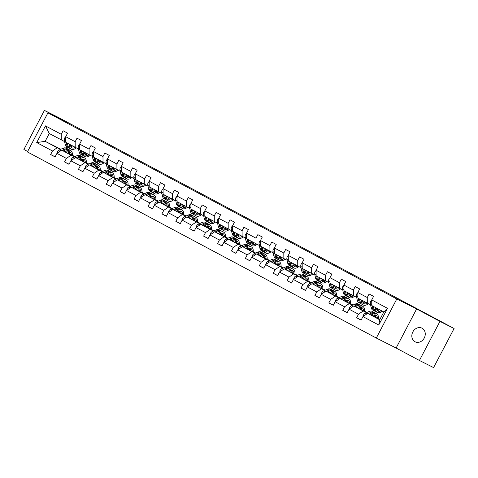 <?xml version="1.0" encoding="UTF-8"?>
<svg xmlns="http://www.w3.org/2000/svg" width="478" height="478" viewBox="0 0 478 478"><rect width="100%" height="100%" fill="white"/><g stroke="black" fill="none" stroke-linecap="round" stroke-linejoin="round"><path stroke-width="0.72" d="M422.092 328.219A7.636 6.465 -63.3 0 0 421.978 328.165A7.636 6.465 -63.3 0 0 412.801 332.001A7.636 6.465 -63.3 0 0 414.994 341.74A7.636 6.465 -63.3 0 0 415.107 341.8A7.636 6.465 -63.3 0 0 424.285 337.958A7.636 6.465 -63.3 0 0 422.092 328.219M419.427 360.466L439.945 321.389L416.631 308.949L396.113 348.026L419.427 360.466L433.582 367.594L454.1 328.517L58.573 117.534L44.418 110.406L23.9 149.483L27.64 151.478M396.113 348.026L376.3 338.042L27.401 151.932L47.914 112.856L396.812 298.965L376.3 338.042M439.945 321.389L454.1 328.517M379.849 319.501L367.666 313.359L379.705 319.782L378.743 325.016L362.957 316.597L361.105 320.135L356.642 317.756L361.159 320.033M367.666 313.359L362.957 316.597M366.781 312.504L353.756 305.938L363.208 310.981L358.5 314.219L356.642 317.756M358.5 314.219L349.048 309.176L347.195 312.714L342.732 310.336L347.249 312.612M352.872 305.084L339.846 298.517L349.299 303.56L344.59 306.798L342.732 310.336M344.59 306.798L335.144 301.755L333.286 305.293L328.828 302.915L333.339 305.191M338.962 297.663L325.936 291.102L335.389 296.139L330.68 299.377L328.828 302.915M330.68 299.377L321.234 294.34L319.376 297.878L314.918 295.5L319.429 297.77M325.052 290.242L312.026 283.681L321.479 288.724L316.771 291.962L314.918 295.5M316.771 291.962L307.324 286.92L305.466 290.457L301.009 288.079L305.52 290.355M311.142 282.827L298.117 276.26L307.569 281.303L302.861 284.541L301.009 288.079M302.861 284.541L293.414 279.499L291.556 283.036L287.099 280.658L291.61 282.934M297.232 275.406L284.207 268.839L293.659 273.882L288.957 277.121L287.099 280.658M288.957 277.121L279.505 272.078L277.646 275.615L273.189 273.237L277.7 275.513M283.323 267.985L270.303 261.424L279.75 266.461L275.047 269.7L273.189 273.237M275.047 269.7L265.595 264.657L263.736 268.2L259.279 265.822L263.79 268.092M269.413 260.564L256.393 254.003L265.84 259.046L261.137 262.279L259.279 265.822M261.137 262.279L251.685 257.242L249.827 260.779L245.369 258.401L249.88 260.671M255.503 253.143L242.483 246.582L251.93 251.625L247.228 254.864L245.369 258.401M247.228 254.864L237.775 249.821L235.917 253.358L231.46 250.98L235.971 253.256M241.593 245.728L228.574 239.161L238.02 244.204L233.318 247.443L231.46 250.98M233.318 247.443L223.865 242.4L222.007 245.937L217.55 243.559L222.061 245.835M227.689 238.307L214.664 231.74L224.116 236.783L219.408 240.022L217.55 243.559M219.408 240.022L209.956 234.979L208.097 238.516L203.64 236.138L208.151 238.414M213.78 230.886L200.754 224.325L210.206 229.362L205.498 232.601L203.64 236.138M205.498 232.601L196.046 227.564L194.188 231.101L189.73 228.723L194.241 230.994M199.87 223.465L186.844 216.904L196.297 221.947L191.588 225.186L189.73 228.723M191.588 225.186L182.136 220.143L180.278 223.68L175.82 221.302L180.331 223.579M185.96 216.05L172.934 209.484L182.387 214.526L177.679 217.765L175.82 221.302M177.679 217.765L168.226 212.722L166.368 216.259L161.911 213.881L166.422 216.158M172.05 208.629L159.025 202.063L168.477 207.105L163.769 210.344L161.911 213.881M163.769 210.344L154.316 205.301L152.458 208.838L148.001 206.46L152.512 208.737M158.14 201.208L145.115 194.648L154.567 199.685L149.859 202.923L148.001 206.46M149.859 202.923L140.407 197.88L138.548 201.423L134.091 199.045L138.602 201.316M144.231 193.787L131.205 187.227L140.657 192.27L135.949 195.502L134.091 199.045M135.949 195.502L126.497 190.465L124.639 194.002L120.181 191.624L124.698 193.895M130.321 186.366L117.295 179.806L126.748 184.849L122.039 188.087L120.181 191.624M122.039 188.087L112.587 183.044L110.729 186.581L106.271 184.203L110.788 186.48M116.411 178.951L103.385 172.385L112.838 177.428L108.13 180.666L106.271 184.203M108.13 180.666L98.677 175.623L96.819 179.16L92.362 176.782L96.879 179.059M102.501 171.53L89.476 164.964L98.928 170.007L94.22 173.245L92.362 176.782M94.22 173.245L84.767 168.202L82.909 171.739L78.452 169.361L82.969 171.638M88.591 164.109L75.566 157.549L85.018 162.586L80.31 165.824L78.452 169.361M80.31 165.824L70.858 160.787L69.005 164.324L64.542 161.946L69.059 164.217M74.682 156.688L61.656 150.128L71.108 155.171L66.4 158.409L64.542 161.946M66.4 158.409L56.948 153.366L55.095 156.904L50.632 154.525L55.149 156.802M60.855 149.238L45.159 141.327L57.199 147.75L52.49 150.988L50.632 154.525M52.49 150.988L36.71 142.569L45.47 125.881L61.256 134.3L63.108 130.763L67.571 133.141L65.713 136.678L75.166 141.721L77.018 138.184L81.481 140.562L79.623 144.099L89.069 149.142L90.928 145.599L95.391 147.977L93.533 151.52L102.979 156.557L104.837 153.02L109.295 155.398L107.442 158.935L116.889 163.978L118.747 160.441L123.204 162.819L121.352 166.356L130.799 171.399L132.657 167.862L137.114 170.24L135.256 173.777L144.709 178.82L146.567 175.283L151.024 177.661L149.166 181.198L158.618 186.235L160.477 182.698L164.934 185.076L163.076 188.613L172.528 193.656L174.386 190.119L178.844 192.497L176.985 196.034L186.438 201.077L188.296 197.539L192.754 199.918L190.895 203.455L200.348 208.498L202.206 204.96L206.663 207.338L204.805 210.876L214.258 215.919L216.116 212.375L220.573 214.753L218.715 218.297L228.167 223.334L230.026 219.796L234.483 222.174L232.625 225.712L242.077 230.755L243.935 227.217L248.393 229.595L246.534 233.133L255.987 238.175L257.845 234.638L262.303 237.016L260.444 240.554L269.897 245.596L271.755 242.059L276.212 244.437L274.354 247.974L283.807 253.011L285.665 249.474L290.122 251.852L288.264 255.389L297.716 260.432L299.575 256.895L304.032 259.273L302.174 262.81L311.626 267.853L313.484 264.316L317.942 266.694L316.083 270.231L325.536 275.274L327.394 271.737L331.851 274.115L329.993 277.652L339.446 282.695L341.304 279.152L345.761 281.53L343.903 285.073L353.356 290.11L355.208 286.573L359.671 288.951L357.813 292.488L367.265 297.531L369.118 293.994L373.581 296.372L371.723 299.909L387.503 308.328L378.743 325.016M357.813 292.488L357.861 298.123L370.587 304.815M367.313 303.166L367.265 297.531M379.908 319.394L378.409 318.641M372.965 315.898L372.428 315.623M366.489 312.63L363.208 310.981M378.421 318.515L379.938 319.328M353.756 305.938L349.048 309.176M343.903 285.073L343.951 290.702L356.678 297.4M353.403 295.745L353.356 290.11M366.919 312.439L364.499 311.22M359.056 308.477L358.518 308.208M352.579 305.215L349.299 303.56M364.511 311.094L366.979 312.415M339.846 298.517L335.144 301.755M329.993 277.652L330.041 283.287L342.768 289.979M339.494 288.324L339.446 282.695M353.009 305.024L350.589 303.799M345.146 301.056L344.608 300.787M338.669 297.794L335.389 296.139M350.601 303.679L353.069 304.994M325.936 291.102L321.234 294.34M316.083 270.231L316.131 275.866L328.858 282.558M325.584 280.909L325.536 275.274M339.105 297.603L336.679 296.384M331.236 293.635L330.698 293.367M324.759 290.373L321.479 288.724M336.691 296.258L339.165 297.579M312.026 283.681L307.324 286.92M302.174 262.81L302.221 268.445L314.948 275.137M311.674 273.488L311.626 267.853M325.195 290.182L322.77 288.963M317.326 286.22L316.789 285.946M310.849 282.952L307.569 281.303M322.781 288.837L325.255 290.158M298.117 276.26L293.414 279.499M288.264 255.389L288.312 261.024L301.038 267.722M297.764 266.067L297.716 260.432M311.286 282.761L308.86 281.542M303.416 278.799L302.879 278.525M296.94 275.537L293.659 273.882M308.872 281.417L311.345 282.737M284.207 268.839L279.505 272.078M274.354 247.974L274.402 253.609L287.135 260.301M283.854 258.646L283.807 253.011M297.376 275.346L294.95 274.121M289.507 271.379L288.969 271.11M283.03 268.116L279.75 266.461M294.962 273.996L297.436 275.316M270.303 261.424L265.595 264.657M260.444 240.554L260.492 246.188L273.225 252.88M269.945 251.231L269.897 245.596M283.466 267.925L281.04 266.7M275.597 263.958L275.059 263.689M269.12 260.695L265.84 259.046M281.052 266.581L283.526 267.895M256.393 254.003L251.685 257.242M246.534 233.133L246.582 238.767L259.315 245.459M256.035 243.81L255.987 238.175M269.556 260.504L267.13 259.285M261.687 256.537L261.149 256.268M255.21 253.274L251.93 251.625M267.142 259.16L269.616 260.48M242.483 246.582L237.775 249.821M232.625 225.712L232.672 231.346L245.405 238.038M242.125 236.389L242.077 230.755M255.646 253.083L253.221 251.864M247.777 249.122L247.24 248.847M241.3 245.853L238.02 244.204M253.232 251.739L255.706 253.059M228.574 239.161L223.865 242.4M218.715 218.297L218.763 223.925L231.495 230.623M228.215 228.968L228.167 223.334M241.737 245.662L239.311 244.443M233.867 241.701L233.33 241.432M227.391 238.438L224.116 236.783M239.323 244.318L241.796 245.638M214.664 231.74L209.956 234.979M204.805 210.876L204.853 216.51L217.586 223.202M214.305 221.547L214.258 215.919M227.827 238.247L225.401 237.022M219.958 234.28L219.42 234.011M213.481 231.017L210.206 229.362M225.413 236.903L227.887 238.217M200.754 224.325L196.046 227.564M190.895 203.455L190.949 209.089L203.676 215.781M200.396 214.132L200.348 208.498M213.917 230.826L211.491 229.607M206.048 226.859L205.51 226.59M199.571 223.596L196.297 221.947M211.503 229.482L213.977 230.802M186.844 216.904L182.136 220.143M176.985 196.034L177.039 201.668L189.766 208.36M186.486 206.711L186.438 201.077M200.007 223.405L197.581 222.186M192.138 219.444L191.6 219.169M185.661 216.176L182.387 214.526M197.593 222.061L200.067 223.381M172.934 209.484L168.226 212.722M163.076 188.613L163.129 194.247L175.856 200.945M172.576 199.29L172.528 193.656M186.097 215.984L183.672 214.765M178.228 212.023L177.691 211.748M171.751 208.761L168.477 207.105M183.683 214.64L186.157 215.96M159.025 202.063L154.316 205.301M149.166 181.198L149.22 186.832L161.946 193.524M158.666 191.869L158.618 186.235M172.188 208.569L169.768 207.344M164.318 204.602L163.781 204.333M157.842 201.34L154.567 199.685M169.774 207.219L172.247 208.539M145.115 194.648L140.407 197.88M135.256 173.777L135.31 179.411L148.037 186.103M144.762 184.454L144.709 178.82M158.278 201.148L155.858 199.924M150.409 197.181L149.871 196.912M143.932 193.919L140.657 192.27M155.864 199.804L158.338 201.119M131.205 187.227L126.497 190.465M121.352 166.356L121.4 171.99L134.127 178.682M130.853 177.033L130.799 171.399M144.368 193.727L141.948 192.509M136.499 189.76L135.961 189.491M130.022 186.498L126.748 184.849M141.954 192.383L144.428 193.704M117.295 179.806L112.587 183.044M107.442 158.935L107.49 164.569L120.217 171.261M116.943 169.612L116.889 163.978M130.458 186.306L128.038 185.088M122.589 182.345L122.051 182.07M116.112 179.077L112.838 177.428M128.05 184.962L130.518 186.283M103.385 172.385L98.677 175.623M93.533 151.52L93.58 157.148L106.307 163.846M103.033 162.191L102.979 156.557M116.548 178.886L114.128 177.667M108.679 174.924L108.142 174.655M102.202 171.662L98.928 170.007M114.14 177.541L116.608 178.862M89.476 164.964L84.767 168.202M79.623 144.099L79.671 149.733L92.397 156.426M89.123 154.77L89.069 149.142M102.639 171.471L100.219 170.246M94.769 167.503L94.238 167.234M88.293 164.241L85.018 162.586M100.231 170.126L102.698 171.441M75.566 157.549L70.858 160.787M65.713 136.678L65.761 142.313L78.488 149.005M75.213 147.355L75.166 141.721M88.729 164.05L86.309 162.831M80.866 160.082L80.328 159.813M74.383 156.82L71.108 155.171M86.321 162.705L88.788 164.026M61.656 150.128L56.948 153.366M45.47 125.881L49.264 133.511L64.578 141.584M61.303 139.935L61.256 134.3M416.631 308.949L396.812 298.965M47.914 112.856L67.733 122.84L44.418 110.406M379.705 319.782L383.804 311.967L371.77 305.544L371.723 299.909M74.819 156.629L72.399 155.41M66.956 152.667L66.418 152.392M60.479 149.399L57.199 147.75M72.411 155.284L74.879 156.605M49.264 133.511L45.159 141.327L36.71 142.569M66.986 146.943L66.323 148.21M387.503 308.328L383.804 311.967M65.713 137.001L64.847 137.712A3.161 1.679 118.1 0 0 64.321 140.341L65.151 144.338A9.124 4.852 118.1 0 0 66.777 146.83L68.474 147.738A9.124 4.852 118.1 0 0 69.041 147.959M70.493 145.187A7.576 4.027 118.1 0 0 70.81 145.007M69.059 144.069L69.609 146.716A9.124 4.852 118.1 0 0 71.234 149.208A9.124 4.852 118.1 0 0 76.283 147.893M70.409 144.792L70.613 145.772A7.576 4.027 118.1 0 0 71.963 147.839A7.576 4.027 118.1 0 0 75.273 147.385M66.299 142.599L66.842 145.24A9.124 4.852 118.1 0 0 68.474 147.738M73.104 146.74A9.124 4.852 118.1 0 0 73.493 146.435M72.507 145.91A7.576 4.027 -61.9 0 1 70.864 146.579M71.234 149.208L69.543 148.305A9.124 4.852 -61.9 0 1 67.912 145.814L67.368 143.167M71.222 147.194A7.576 4.027 118.1 0 0 73.576 146.483M66.275 152.452L67.35 151.986A7.576 4.027 -61.9 0 1 69.943 151.902A7.576 4.027 -61.9 0 1 71.413 155.045M64.936 151.777L67.553 150.63A9.124 4.852 -61.9 0 1 70.678 150.534A9.124 4.852 -61.9 0 1 72.387 155.535M57.312 153.115L57.414 151.867A3.161 1.679 -61.9 0 1 59.296 149.919L63.096 148.252A9.124 4.852 -61.9 0 1 66.215 148.156L67.912 149.058A9.124 4.852 118.1 0 0 64.787 149.16L62.086 150.343M66.926 152.171A7.576 4.027 -61.9 0 1 66.956 152.799M63.186 150.899L65.856 149.728A9.124 4.852 -61.9 0 1 68.981 149.626L70.678 150.534M69.716 154.191A7.576 4.027 118.1 0 0 68.993 151.64M69.615 154.137A9.124 4.852 118.1 0 0 69.668 153.462M68.414 149.405A9.124 4.852 118.1 0 0 67.912 149.058M68.282 151.693A7.576 4.027 -61.9 0 1 68.647 153.653M79.623 144.422L78.756 145.133A3.161 1.679 118.1 0 0 78.231 147.762L79.061 151.759A9.124 4.852 118.1 0 0 80.686 154.251L82.377 155.153A9.124 4.852 118.1 0 0 82.951 155.38M84.403 152.607A7.576 4.027 118.1 0 0 84.72 152.428M82.969 151.49L83.519 154.137A9.124 4.852 118.1 0 0 85.144 156.629A9.124 4.852 118.1 0 0 90.193 155.314M84.319 152.213L84.522 153.193A7.576 4.027 118.1 0 0 85.873 155.26A7.576 4.027 118.1 0 0 89.183 154.8M80.208 150.02L80.752 152.661A9.124 4.852 118.1 0 0 82.377 155.153M87.014 154.161A9.124 4.852 118.1 0 0 87.402 153.856M86.416 153.33A7.576 4.027 -61.9 0 1 84.773 154M85.144 156.629L83.453 155.726A9.124 4.852 -61.9 0 1 81.822 153.235L81.278 150.588M85.132 154.615A7.576 4.027 118.1 0 0 87.486 153.898M93.533 151.843L92.666 152.554A3.161 1.679 118.1 0 0 92.14 155.183L92.965 159.18A9.124 4.852 118.1 0 0 94.596 161.672L96.287 162.574A9.124 4.852 118.1 0 0 96.861 162.795M98.313 160.028A7.576 4.027 118.1 0 0 98.629 159.843M96.879 158.911L97.428 161.558A9.124 4.852 118.1 0 0 99.054 164.05A9.124 4.852 118.1 0 0 104.102 162.735M98.229 159.634L98.432 160.614A7.576 4.027 118.1 0 0 99.782 162.681A7.576 4.027 118.1 0 0 103.093 162.221M94.112 157.435L94.662 160.082A9.124 4.852 118.1 0 0 96.287 162.574M100.924 161.582A9.124 4.852 118.1 0 0 101.312 161.277M100.326 160.751A7.576 4.027 -61.9 0 1 98.683 161.415M99.054 164.05L97.357 163.147A9.124 4.852 -61.9 0 1 95.731 160.65L95.188 158.009M99.042 162.036A7.576 4.027 118.1 0 0 101.396 161.319M80.184 159.873L81.26 159.401A7.576 4.027 -61.9 0 1 83.853 159.323A7.576 4.027 -61.9 0 1 85.323 162.46M78.846 159.198L81.463 158.051A9.124 4.852 -61.9 0 1 84.588 157.955A9.124 4.852 -61.9 0 1 86.297 162.95M71.222 160.536L71.324 159.288A3.161 1.679 -61.9 0 1 73.206 157.34L77.006 155.673A9.124 4.852 -61.9 0 1 80.125 155.571L81.822 156.479A9.124 4.852 118.1 0 0 78.697 156.575L75.996 157.764M80.836 159.592A7.576 4.027 -61.9 0 1 80.866 160.214M77.095 158.32L79.766 157.148A9.124 4.852 -61.9 0 1 82.891 157.047L84.588 157.955M83.626 161.612A7.576 4.027 118.1 0 0 82.903 159.06M83.525 161.558A9.124 4.852 118.1 0 0 83.578 160.877M82.324 156.826A9.124 4.852 118.1 0 0 81.822 156.479M82.192 159.108A7.576 4.027 -61.9 0 1 82.557 161.068M94.094 167.294L95.17 166.822A7.576 4.027 -61.9 0 1 97.763 166.738A7.576 4.027 -61.9 0 1 99.233 169.881M92.756 166.619L95.373 165.472A9.124 4.852 -61.9 0 1 98.492 165.37A9.124 4.852 -61.9 0 1 100.207 170.371M85.132 167.957L85.233 166.703A3.161 1.679 -61.9 0 1 87.116 164.761L90.91 163.094A9.124 4.852 -61.9 0 1 94.035 162.992L95.731 163.9A9.124 4.852 118.1 0 0 92.607 163.996L89.9 165.179M94.746 167.007A7.576 4.027 -61.9 0 1 94.775 167.635M91.005 165.741L93.676 164.569A9.124 4.852 -61.9 0 1 96.801 164.468L98.492 165.37M97.536 169.027A7.576 4.027 118.1 0 0 96.813 166.481M97.434 168.973A9.124 4.852 118.1 0 0 97.488 168.298M96.233 164.247A9.124 4.852 118.1 0 0 95.731 163.9M96.102 166.529A7.576 4.027 -61.9 0 1 96.466 168.489M107.442 159.264L106.576 159.975A3.161 1.679 118.1 0 0 106.05 162.598L106.875 166.595A9.124 4.852 118.1 0 0 108.506 169.093L110.197 169.995A9.124 4.852 118.1 0 0 110.771 170.216M112.222 167.449A7.576 4.027 118.1 0 0 112.539 167.264M110.788 166.332L111.338 168.973A9.124 4.852 118.1 0 0 112.963 171.471A9.124 4.852 118.1 0 0 118.012 170.15M112.139 167.049L112.342 168.029A7.576 4.027 118.1 0 0 113.692 170.102A7.576 4.027 118.1 0 0 117.002 169.642M108.022 164.856L108.572 167.503A9.124 4.852 118.1 0 0 110.197 169.995M114.834 169.003A9.124 4.852 118.1 0 0 115.222 168.698M114.236 168.166A7.576 4.027 -61.9 0 1 112.593 168.836M112.963 171.471L111.266 170.562A9.124 4.852 -61.9 0 1 109.641 168.071L109.092 165.43M112.951 169.457A7.576 4.027 118.1 0 0 115.306 168.74M108.004 174.715L109.08 174.243A7.576 4.027 -61.9 0 1 111.673 174.159A7.576 4.027 -61.9 0 1 113.143 177.302M106.666 174.04L109.283 172.893A9.124 4.852 -61.9 0 1 112.402 172.791A9.124 4.852 -61.9 0 1 114.117 177.792M99.042 175.378L99.143 174.123A3.161 1.679 -61.9 0 1 101.019 172.176L104.819 170.515A9.124 4.852 -61.9 0 1 107.944 170.413L109.641 171.315A9.124 4.852 118.1 0 0 106.516 171.417L103.81 172.6M108.655 174.428A7.576 4.027 -61.9 0 1 108.685 175.056M104.915 173.156L107.586 171.984A9.124 4.852 -61.9 0 1 110.711 171.889L112.402 172.791M111.446 176.448A7.576 4.027 118.1 0 0 110.723 173.902M111.344 176.394A9.124 4.852 118.1 0 0 111.398 175.719M110.143 171.668A9.124 4.852 118.1 0 0 109.641 171.315M110.012 173.95A7.576 4.027 -61.9 0 1 110.376 175.91M121.352 166.679L120.486 167.39A3.161 1.679 118.1 0 0 119.96 170.019L120.785 174.016A9.124 4.852 118.1 0 0 122.416 176.507L124.107 177.416A9.124 4.852 118.1 0 0 124.68 177.637M126.132 174.87A7.576 4.027 118.1 0 0 126.449 174.685M124.698 173.753L125.248 176.394A9.124 4.852 118.1 0 0 126.873 178.886A9.124 4.852 118.1 0 0 131.922 177.571M126.049 174.47L126.252 175.45A7.576 4.027 118.1 0 0 127.602 177.517A7.576 4.027 118.1 0 0 130.912 177.063M121.932 172.277L122.482 174.918A9.124 4.852 118.1 0 0 124.107 177.416M128.743 176.424A9.124 4.852 118.1 0 0 129.132 176.119M128.146 175.587A7.576 4.027 -61.9 0 1 126.503 176.257M126.873 178.886L125.176 177.983A9.124 4.852 -61.9 0 1 123.551 175.492L123.001 172.845M126.861 176.878A7.576 4.027 118.1 0 0 129.215 176.161M121.914 182.136L122.989 181.664A7.576 4.027 -61.9 0 1 125.583 181.58A7.576 4.027 -61.9 0 1 127.052 184.723M120.57 181.455L123.193 180.308A9.124 4.852 -61.9 0 1 126.312 180.212A9.124 4.852 -61.9 0 1 128.026 185.213M112.945 182.793L113.053 181.544A3.161 1.679 -61.9 0 1 114.929 179.597L118.729 177.93A9.124 4.852 -61.9 0 1 121.854 177.834L123.551 178.736A9.124 4.852 118.1 0 0 120.426 178.838L117.719 180.021M122.565 181.849A7.576 4.027 -61.9 0 1 122.595 182.476M118.825 180.576L121.496 179.405A9.124 4.852 -61.9 0 1 124.621 179.31L126.312 180.212M125.356 183.869A7.576 4.027 118.1 0 0 124.633 181.323M125.254 183.815A9.124 4.852 118.1 0 0 125.308 183.14M124.053 179.083A9.124 4.852 118.1 0 0 123.551 178.736M123.922 181.371A7.576 4.027 -61.9 0 1 124.286 183.331M135.262 174.1L134.396 174.811A3.161 1.679 118.1 0 0 133.87 177.44L134.694 181.437A9.124 4.852 118.1 0 0 136.326 183.928L138.017 184.837A9.124 4.852 118.1 0 0 138.584 185.058M140.042 182.285A7.576 4.027 118.1 0 0 140.359 182.106M138.608 181.168L139.152 183.815A9.124 4.852 118.1 0 0 140.783 186.306A9.124 4.852 118.1 0 0 145.832 184.992M139.958 181.891L140.162 182.871A7.576 4.027 118.1 0 0 141.512 184.938A7.576 4.027 118.1 0 0 144.816 184.484M135.842 179.698L136.391 182.339A9.124 4.852 118.1 0 0 138.017 184.837M142.653 183.839A9.124 4.852 118.1 0 0 143.042 183.534M142.056 183.008A7.576 4.027 -61.9 0 1 140.412 183.677M140.783 186.306L139.086 185.404A9.124 4.852 -61.9 0 1 137.461 182.913L136.911 180.266M140.765 184.293A7.576 4.027 118.1 0 0 143.125 183.582M135.824 189.551L136.899 189.079A7.576 4.027 -61.9 0 1 139.492 189.001A7.576 4.027 -61.9 0 1 140.956 192.138M134.479 188.876L137.096 187.729A9.124 4.852 -61.9 0 1 140.221 187.633A9.124 4.852 -61.9 0 1 141.93 192.634M126.855 190.214L126.963 188.965A3.161 1.679 -61.9 0 1 128.839 187.018L132.639 185.35A9.124 4.852 -61.9 0 1 135.764 185.255L137.461 186.157A9.124 4.852 118.1 0 0 134.336 186.253L131.629 187.442M136.475 189.27A7.576 4.027 -61.9 0 1 136.505 189.897M132.735 187.997L135.405 186.826A9.124 4.852 -61.9 0 1 138.53 186.725L140.221 187.633M139.265 191.29A7.576 4.027 118.1 0 0 138.542 188.738M139.158 191.236A9.124 4.852 118.1 0 0 139.218 190.561M137.963 186.504A9.124 4.852 118.1 0 0 137.461 186.157M137.831 188.786A7.576 4.027 -61.9 0 1 138.196 190.746M149.172 181.521L148.305 182.232A3.161 1.679 118.1 0 0 147.78 184.861L148.604 188.858A9.124 4.852 118.1 0 0 150.235 191.349L151.926 192.252A9.124 4.852 118.1 0 0 152.494 192.473M153.952 189.706A7.576 4.027 118.1 0 0 154.269 189.527M152.518 188.589L153.062 191.236A9.124 4.852 118.1 0 0 154.693 193.727A9.124 4.852 118.1 0 0 159.742 192.413M153.868 189.312L154.071 190.292A7.576 4.027 118.1 0 0 155.422 192.359A7.576 4.027 118.1 0 0 158.726 191.899M149.751 187.113L150.301 189.76A9.124 4.852 118.1 0 0 151.926 192.252M156.563 191.26A9.124 4.852 118.1 0 0 156.951 190.955M155.965 190.429A7.576 4.027 -61.9 0 1 154.322 191.092M154.693 193.727L152.996 192.825A9.124 4.852 -61.9 0 1 151.371 190.328L150.821 187.687M154.675 191.714A7.576 4.027 118.1 0 0 157.035 190.997M149.733 196.972L150.809 196.5A7.576 4.027 -61.9 0 1 153.402 196.416A7.576 4.027 -61.9 0 1 154.866 199.559M148.389 196.297L151.006 195.149A9.124 4.852 -61.9 0 1 154.131 195.048A9.124 4.852 -61.9 0 1 155.84 200.049M140.765 197.635L140.873 196.38A3.161 1.679 -61.9 0 1 142.749 194.438L146.549 192.771A9.124 4.852 -61.9 0 1 149.674 192.67L151.371 193.578A9.124 4.852 118.1 0 0 148.246 193.674L145.539 194.863M150.385 196.691A7.576 4.027 -61.9 0 1 150.415 197.312M146.644 195.418L149.315 194.247A9.124 4.852 -61.9 0 1 152.44 194.146L154.131 195.048M153.175 198.705A7.576 4.027 118.1 0 0 152.452 196.159M153.068 198.657A9.124 4.852 118.1 0 0 153.127 197.976M151.873 193.925A9.124 4.852 118.1 0 0 151.371 193.578M151.741 196.207A7.576 4.027 -61.9 0 1 152.106 198.167M163.082 188.941L162.215 189.652A3.161 1.679 118.1 0 0 161.689 192.281L162.514 196.273A9.124 4.852 118.1 0 0 164.145 198.77L165.836 199.673A9.124 4.852 118.1 0 0 166.404 199.894M167.862 197.127A7.576 4.027 118.1 0 0 168.178 196.942M166.428 196.01L166.971 198.651A9.124 4.852 118.1 0 0 168.603 201.148A9.124 4.852 118.1 0 0 173.651 199.828M167.778 196.733L167.981 197.707A7.576 4.027 118.1 0 0 169.332 199.78A7.576 4.027 118.1 0 0 172.636 199.32M163.661 194.534L164.211 197.181A9.124 4.852 118.1 0 0 165.836 199.673M170.473 198.681A9.124 4.852 118.1 0 0 170.861 198.376M169.875 197.85A7.576 4.027 -61.9 0 1 168.232 198.513M168.603 201.148L166.906 200.246A9.124 4.852 -61.9 0 1 165.28 197.749L164.731 195.108M168.585 199.135A7.576 4.027 118.1 0 0 170.945 198.418M163.643 204.393L164.719 203.921A7.576 4.027 -61.9 0 1 167.312 203.837A7.576 4.027 -61.9 0 1 168.776 206.98M162.299 203.718L164.916 202.57A9.124 4.852 -61.9 0 1 168.041 202.469A9.124 4.852 -61.9 0 1 169.75 207.47M154.675 205.056L154.782 203.801A3.161 1.679 -61.9 0 1 156.659 201.853L160.459 200.192A9.124 4.852 -61.9 0 1 163.584 200.091L165.28 200.993A9.124 4.852 118.1 0 0 162.156 201.095L159.449 202.278M164.295 204.106A7.576 4.027 -61.9 0 1 164.318 204.733M160.554 202.833L163.225 201.668A9.124 4.852 -61.9 0 1 166.35 201.567L168.041 202.469M167.085 206.126A7.576 4.027 118.1 0 0 166.362 203.58M166.977 206.072A9.124 4.852 118.1 0 0 167.037 205.397M165.782 201.346A9.124 4.852 118.1 0 0 165.28 200.993M165.651 203.628A7.576 4.027 -61.9 0 1 166.015 205.588M176.991 196.356L176.119 197.067A3.161 1.679 118.1 0 0 175.599 199.696L176.424 203.694A9.124 4.852 118.1 0 0 178.055 206.191L179.746 207.094A9.124 4.852 118.1 0 0 180.314 207.315M181.771 204.548A7.576 4.027 118.1 0 0 182.088 204.363M180.337 203.431L180.881 206.072A9.124 4.852 118.1 0 0 182.512 208.569A9.124 4.852 118.1 0 0 187.561 207.249M181.688 204.148L181.891 205.128A7.576 4.027 118.1 0 0 183.241 207.201A7.576 4.027 118.1 0 0 186.545 206.741M177.571 201.955L178.121 204.596A9.124 4.852 118.1 0 0 179.746 207.094M184.383 206.102A9.124 4.852 118.1 0 0 184.771 205.797M183.779 205.265A7.576 4.027 -61.9 0 1 182.142 205.934M182.512 208.569L180.815 207.661A9.124 4.852 -61.9 0 1 179.19 205.17L178.641 202.523M182.494 206.556A7.576 4.027 118.1 0 0 184.855 205.839M177.553 211.814L178.629 211.342A7.576 4.027 -61.9 0 1 181.222 211.258A7.576 4.027 -61.9 0 1 182.686 214.401M176.209 211.139L178.826 209.991A9.124 4.852 -61.9 0 1 181.951 209.89A9.124 4.852 -61.9 0 1 183.66 214.891M168.585 212.477L168.692 211.222A3.161 1.679 -61.9 0 1 170.568 209.274L174.368 207.613A9.124 4.852 -61.9 0 1 177.493 207.512L179.19 208.414A9.124 4.852 118.1 0 0 176.065 208.516L173.359 209.699M178.198 211.527A7.576 4.027 -61.9 0 1 178.228 212.154M174.464 210.254L177.135 209.083A9.124 4.852 -61.9 0 1 180.26 208.988L181.951 209.89M180.995 213.547A7.576 4.027 118.1 0 0 180.272 211.001M180.887 213.493A9.124 4.852 118.1 0 0 180.947 212.818M179.686 208.767A9.124 4.852 118.1 0 0 179.19 208.414M179.561 211.049A7.576 4.027 -61.9 0 1 179.925 213.009M190.901 203.777L190.029 204.488A3.161 1.679 118.1 0 0 189.509 207.117L190.334 211.115A9.124 4.852 118.1 0 0 191.965 213.606L193.656 214.514A9.124 4.852 118.1 0 0 194.223 214.736M195.681 211.963A7.576 4.027 118.1 0 0 195.998 211.784M194.247 210.846L194.791 213.493A9.124 4.852 118.1 0 0 196.422 215.984A9.124 4.852 118.1 0 0 201.465 214.67M195.598 211.569L195.801 212.549A7.576 4.027 118.1 0 0 197.151 214.616A7.576 4.027 118.1 0 0 200.455 214.162M191.481 209.376L192.031 212.017A9.124 4.852 118.1 0 0 193.656 214.514M198.292 213.517A9.124 4.852 118.1 0 0 198.681 213.212M197.689 212.686A7.576 4.027 -61.9 0 1 196.052 213.355M196.422 215.984L194.725 215.082A9.124 4.852 -61.9 0 1 193.1 212.591L192.55 209.944M196.404 213.971A7.576 4.027 118.1 0 0 198.758 213.26M204.811 211.198L203.939 211.909A3.161 1.679 118.1 0 0 203.419 214.538L204.243 218.536A9.124 4.852 118.1 0 0 205.875 221.027L207.566 221.929A9.124 4.852 118.1 0 0 208.133 222.156M209.591 219.384A7.576 4.027 118.1 0 0 209.908 219.205M208.157 218.267L208.701 220.914A9.124 4.852 118.1 0 0 210.332 223.405A9.124 4.852 118.1 0 0 215.375 222.091M209.507 218.99L209.711 219.97A7.576 4.027 118.1 0 0 211.061 222.037A7.576 4.027 118.1 0 0 214.365 221.577M205.391 216.797L205.94 219.438A9.124 4.852 118.1 0 0 207.566 221.929M212.202 220.938A9.124 4.852 118.1 0 0 212.591 220.633M211.599 220.107A7.576 4.027 -61.9 0 1 209.962 220.776M210.332 223.405L208.635 222.503A9.124 4.852 -61.9 0 1 207.01 220.011L206.46 217.365M210.314 221.392A7.576 4.027 118.1 0 0 212.668 220.675M218.721 218.619L217.849 219.33A3.161 1.679 118.1 0 0 217.329 221.959L218.153 225.957A9.124 4.852 118.1 0 0 219.778 228.448L221.475 229.35A9.124 4.852 118.1 0 0 222.043 229.571M223.495 226.805A7.576 4.027 118.1 0 0 223.818 226.62M222.067 225.688L222.611 228.335A9.124 4.852 118.1 0 0 224.242 230.826A9.124 4.852 118.1 0 0 229.285 229.512M223.417 226.411L223.62 227.391A7.576 4.027 118.1 0 0 224.971 229.458A7.576 4.027 118.1 0 0 228.275 228.998M219.3 224.212L219.85 226.859A9.124 4.852 118.1 0 0 221.475 229.35M226.112 228.359A9.124 4.852 118.1 0 0 226.5 228.054M225.508 227.528A7.576 4.027 -61.9 0 1 223.865 228.191M224.242 230.826L222.545 229.924A9.124 4.852 -61.9 0 1 220.92 227.426L220.37 224.785M224.224 228.813A7.576 4.027 118.1 0 0 226.578 228.096M232.631 226.04L231.758 226.751A3.161 1.679 118.1 0 0 231.238 229.374L232.063 233.372A9.124 4.852 118.1 0 0 233.688 235.869L235.385 236.771A9.124 4.852 118.1 0 0 235.953 236.992M237.405 234.226A7.576 4.027 118.1 0 0 237.727 234.041M235.977 233.109L236.52 235.75A9.124 4.852 118.1 0 0 238.152 238.247A9.124 4.852 118.1 0 0 243.194 236.927M237.327 233.826L237.53 234.806A7.576 4.027 118.1 0 0 238.881 236.879A7.576 4.027 118.1 0 0 242.185 236.419M233.21 231.633L233.76 234.28A9.124 4.852 118.1 0 0 235.385 236.771M240.022 235.779A9.124 4.852 118.1 0 0 240.41 235.475M239.418 234.943A7.576 4.027 -61.9 0 1 237.775 235.612M238.152 238.247L236.455 237.339A9.124 4.852 -61.9 0 1 234.829 234.847L234.28 232.206M238.134 236.234A7.576 4.027 118.1 0 0 240.488 235.517M246.54 233.455L245.668 234.166A3.161 1.679 118.1 0 0 245.148 236.795L245.973 240.793A9.124 4.852 118.1 0 0 247.598 243.284L249.295 244.192A9.124 4.852 118.1 0 0 249.863 244.413M251.314 241.647A7.576 4.027 118.1 0 0 251.637 241.462M249.886 240.53L250.43 243.171A9.124 4.852 118.1 0 0 252.061 245.662A9.124 4.852 118.1 0 0 257.104 244.348M251.237 241.247L251.44 242.226A7.576 4.027 118.1 0 0 252.79 244.294A7.576 4.027 118.1 0 0 256.094 243.84M247.12 239.054L247.67 241.695A9.124 4.852 118.1 0 0 249.295 244.192M253.926 243.2A9.124 4.852 118.1 0 0 254.32 242.896M253.328 242.364A7.576 4.027 -61.9 0 1 251.685 243.033M252.061 245.662L250.364 244.76A9.124 4.852 -61.9 0 1 248.739 242.268L248.19 239.621M252.043 243.655A7.576 4.027 118.1 0 0 254.398 242.938M260.45 240.876L259.578 241.587A3.161 1.679 118.1 0 0 259.058 244.216L259.883 248.213A9.124 4.852 118.1 0 0 261.508 250.705L263.205 251.613A9.124 4.852 118.1 0 0 263.772 251.834M265.224 249.062A7.576 4.027 118.1 0 0 265.547 248.883M263.796 247.945L264.34 250.591A9.124 4.852 118.1 0 0 265.965 253.083A9.124 4.852 118.1 0 0 271.014 251.769M265.147 248.668L265.35 249.647A7.576 4.027 118.1 0 0 266.7 251.715A7.576 4.027 118.1 0 0 270.004 251.261M261.03 246.475L261.574 249.116A9.124 4.852 118.1 0 0 263.205 251.613M267.835 250.615A9.124 4.852 118.1 0 0 268.23 250.311M267.238 249.785A7.576 4.027 -61.9 0 1 265.595 250.454M265.965 253.083L264.274 252.181A9.124 4.852 -61.9 0 1 262.649 249.689L262.099 247.042M265.953 251.07A7.576 4.027 118.1 0 0 268.307 250.358M274.354 248.297L273.488 249.008A3.161 1.679 118.1 0 0 272.962 251.637L273.792 255.634A9.124 4.852 118.1 0 0 275.418 258.126L277.115 259.028A9.124 4.852 118.1 0 0 277.682 259.249M279.134 256.483A7.576 4.027 118.1 0 0 279.457 256.304M277.7 255.366L278.25 258.012A9.124 4.852 118.1 0 0 279.875 260.504A9.124 4.852 118.1 0 0 284.924 259.19M279.056 256.089L279.254 257.068A7.576 4.027 118.1 0 0 280.61 259.136A7.576 4.027 118.1 0 0 283.914 258.676M274.94 253.89L275.483 256.537A9.124 4.852 118.1 0 0 277.115 259.028M281.745 258.036A9.124 4.852 118.1 0 0 282.139 257.732M281.148 257.206A7.576 4.027 -61.9 0 1 279.505 257.869M279.875 260.504L278.184 259.602A9.124 4.852 -61.9 0 1 276.559 257.104L276.009 254.463M279.863 258.49A7.576 4.027 118.1 0 0 282.217 257.773M288.264 255.718L287.398 256.429A3.161 1.679 118.1 0 0 286.872 259.058L287.702 263.049A9.124 4.852 118.1 0 0 289.327 265.547L291.024 266.449A9.124 4.852 118.1 0 0 291.592 266.67M293.044 263.904A7.576 4.027 118.1 0 0 293.367 263.719M291.61 262.786L292.16 265.427A9.124 4.852 118.1 0 0 293.785 267.925A9.124 4.852 118.1 0 0 298.834 266.605M292.966 263.509L293.163 264.483A7.576 4.027 118.1 0 0 294.52 266.557A7.576 4.027 118.1 0 0 297.824 266.097M288.849 261.311L289.393 263.958A9.124 4.852 118.1 0 0 291.024 266.449M295.655 265.457A9.124 4.852 118.1 0 0 296.049 265.153M295.057 264.627A7.576 4.027 -61.9 0 1 293.414 265.29M293.785 267.925L292.094 267.023A9.124 4.852 -61.9 0 1 290.463 264.525L289.919 261.884M293.773 265.911A7.576 4.027 118.1 0 0 296.127 265.194M302.174 263.133L301.307 263.844A3.161 1.679 118.1 0 0 300.781 266.473L301.612 270.47A9.124 4.852 118.1 0 0 303.237 272.968L304.934 273.87A9.124 4.852 118.1 0 0 305.502 274.091M306.954 271.325A7.576 4.027 118.1 0 0 307.276 271.14M305.52 270.207L306.069 272.848A9.124 4.852 118.1 0 0 307.695 275.346A9.124 4.852 118.1 0 0 312.743 274.025M306.87 270.924L307.073 271.904A7.576 4.027 118.1 0 0 308.424 273.978A7.576 4.027 118.1 0 0 311.734 273.518M302.759 268.732L303.303 271.373A9.124 4.852 118.1 0 0 304.934 273.87M309.565 272.878A9.124 4.852 118.1 0 0 309.959 272.574M308.967 272.042A7.576 4.027 -61.9 0 1 307.324 272.711M307.695 275.346L306.004 274.438A9.124 4.852 -61.9 0 1 304.372 271.946L303.829 269.299M307.683 273.332A7.576 4.027 118.1 0 0 310.037 272.615M316.083 270.554L315.217 271.265A3.161 1.679 118.1 0 0 314.691 273.894L315.522 277.891A9.124 4.852 118.1 0 0 317.147 280.383L318.844 281.291A9.124 4.852 118.1 0 0 319.412 281.512M320.863 278.74A7.576 4.027 118.1 0 0 321.18 278.56M319.429 277.622L319.979 280.269A9.124 4.852 118.1 0 0 321.604 282.761A9.124 4.852 118.1 0 0 326.653 281.446M320.78 278.345L320.983 279.325A7.576 4.027 118.1 0 0 322.333 281.393A7.576 4.027 118.1 0 0 325.643 280.939M316.669 276.153L317.213 278.794A9.124 4.852 118.1 0 0 318.844 281.291M323.475 280.293A9.124 4.852 118.1 0 0 323.869 279.989M322.877 279.463A7.576 4.027 -61.9 0 1 321.234 280.132M321.604 282.761L319.913 281.859A9.124 4.852 -61.9 0 1 318.282 279.367L317.739 276.72M321.592 280.747A7.576 4.027 118.1 0 0 323.947 280.036M191.463 219.229L192.538 218.763A7.576 4.027 -61.9 0 1 195.132 218.679A7.576 4.027 -61.9 0 1 196.595 221.822M190.119 218.554L192.736 217.406A9.124 4.852 -61.9 0 1 195.861 217.311A9.124 4.852 -61.9 0 1 197.569 222.312M182.494 219.892L182.602 218.643A3.161 1.679 -61.9 0 1 184.478 216.695L188.278 215.028A9.124 4.852 -61.9 0 1 191.403 214.933L193.1 215.835A9.124 4.852 118.1 0 0 189.975 215.936L187.268 217.12M192.108 218.948A7.576 4.027 -61.9 0 1 192.138 219.575M188.374 217.675L191.045 216.504A9.124 4.852 -61.9 0 1 194.17 216.403L195.861 217.311M194.905 220.967A7.576 4.027 118.1 0 0 194.182 218.416M194.797 220.914A9.124 4.852 118.1 0 0 194.857 220.239M193.596 216.181A9.124 4.852 118.1 0 0 193.1 215.835M193.471 218.47A7.576 4.027 -61.9 0 1 193.835 220.43M205.373 226.65L206.448 226.178A7.576 4.027 -61.9 0 1 209.041 226.1A7.576 4.027 -61.9 0 1 210.505 229.237M204.028 225.975L206.645 224.827A9.124 4.852 -61.9 0 1 209.77 224.732A9.124 4.852 -61.9 0 1 211.479 229.727M196.404 227.313L196.512 226.064A3.161 1.679 -61.9 0 1 198.388 224.116L202.188 222.449A9.124 4.852 -61.9 0 1 205.313 222.348L207.01 223.256A9.124 4.852 118.1 0 0 203.885 223.351L201.178 224.541M206.018 226.369A7.576 4.027 -61.9 0 1 206.048 226.99M202.284 225.096L204.954 223.925A9.124 4.852 -61.9 0 1 208.079 223.824L209.77 224.732M208.814 228.388A7.576 4.027 118.1 0 0 208.091 225.837M208.707 228.335A9.124 4.852 118.1 0 0 208.761 227.653M207.506 223.602A9.124 4.852 118.1 0 0 207.01 223.256M207.38 225.885A7.576 4.027 -61.9 0 1 207.745 227.845M219.282 234.071L220.358 233.599A7.576 4.027 -61.9 0 1 222.951 233.515A7.576 4.027 -61.9 0 1 224.415 236.658M217.938 233.395L220.555 232.248A9.124 4.852 -61.9 0 1 223.68 232.147A9.124 4.852 -61.9 0 1 225.389 237.148M210.314 234.734L210.422 233.479A3.161 1.679 -61.9 0 1 212.298 231.537L216.098 229.87A9.124 4.852 -61.9 0 1 219.223 229.769L220.914 230.677A9.124 4.852 118.1 0 0 217.795 230.772L215.088 231.955M219.928 233.784A7.576 4.027 -61.9 0 1 219.958 234.411M216.193 232.517L218.864 231.346A9.124 4.852 -61.9 0 1 221.989 231.244L223.68 232.147M222.724 235.803A7.576 4.027 118.1 0 0 222.001 233.258M222.617 235.75A9.124 4.852 118.1 0 0 222.67 235.074M221.416 231.023A9.124 4.852 118.1 0 0 220.914 230.677M221.29 233.306A7.576 4.027 -61.9 0 1 221.655 235.266M233.192 241.492L234.268 241.02A7.576 4.027 -61.9 0 1 236.861 240.936A7.576 4.027 -61.9 0 1 238.325 244.079M231.848 240.816L234.465 239.669A9.124 4.852 -61.9 0 1 237.59 239.568A9.124 4.852 -61.9 0 1 239.299 244.569M224.224 242.155L224.331 240.9A3.161 1.679 -61.9 0 1 226.208 238.952L230.008 237.291A9.124 4.852 -61.9 0 1 233.133 237.19L234.823 238.092A9.124 4.852 118.1 0 0 231.705 238.193L228.998 239.376M233.838 241.205A7.576 4.027 -61.9 0 1 233.867 241.832M230.103 239.932L232.774 238.761A9.124 4.852 -61.9 0 1 235.893 238.665L237.59 239.568M236.634 243.224A7.576 4.027 118.1 0 0 235.911 240.679M236.526 243.171A9.124 4.852 118.1 0 0 236.58 242.495M235.325 238.444A9.124 4.852 118.1 0 0 234.823 238.092M235.2 240.727A7.576 4.027 -61.9 0 1 235.564 242.687M247.102 248.913L248.178 248.441A7.576 4.027 -61.9 0 1 250.771 248.357A7.576 4.027 -61.9 0 1 252.235 251.5M245.758 248.231L248.375 247.084A9.124 4.852 -61.9 0 1 251.5 246.989A9.124 4.852 -61.9 0 1 253.209 251.99M238.134 249.57L238.241 248.321A3.161 1.679 -61.9 0 1 240.117 246.373L243.917 244.706A9.124 4.852 -61.9 0 1 247.042 244.611L248.733 245.513A9.124 4.852 118.1 0 0 245.608 245.614L242.908 246.797M247.747 248.626A7.576 4.027 -61.9 0 1 247.777 249.253M244.013 247.353L246.684 246.182A9.124 4.852 -61.9 0 1 249.803 246.086L251.5 246.989M250.544 250.645A7.576 4.027 118.1 0 0 249.821 248.1M250.436 250.591A9.124 4.852 118.1 0 0 250.49 249.916M249.235 245.859A9.124 4.852 118.1 0 0 248.733 245.513M249.104 248.148A7.576 4.027 -61.9 0 1 249.474 250.108M261.012 256.327L262.087 255.855A7.576 4.027 -61.9 0 1 264.681 255.778A7.576 4.027 -61.9 0 1 266.144 258.915M259.668 255.652L262.285 254.505A9.124 4.852 -61.9 0 1 265.409 254.41A9.124 4.852 -61.9 0 1 267.118 259.411M252.043 256.991L252.151 255.742A3.161 1.679 -61.9 0 1 254.027 253.794L257.827 252.127A9.124 4.852 -61.9 0 1 260.952 252.031L262.643 252.934A9.124 4.852 118.1 0 0 259.518 253.029L256.817 254.218M261.657 256.047A7.576 4.027 -61.9 0 1 261.687 256.674M257.923 254.774L260.594 253.603A9.124 4.852 -61.9 0 1 263.713 253.501L265.409 254.41M264.454 258.066A7.576 4.027 118.1 0 0 263.731 255.515M264.346 258.012A9.124 4.852 118.1 0 0 264.4 257.337M263.145 253.28A9.124 4.852 118.1 0 0 262.643 252.934M263.014 255.563A7.576 4.027 -61.9 0 1 263.384 257.523M274.922 263.748L275.997 263.276A7.576 4.027 -61.9 0 1 278.59 263.193A7.576 4.027 -61.9 0 1 280.054 266.336M273.577 263.073L276.194 261.926A9.124 4.852 -61.9 0 1 279.319 261.825A9.124 4.852 -61.9 0 1 281.028 266.826M265.953 264.412L266.061 263.157A3.161 1.679 -61.9 0 1 267.937 261.215L271.737 259.548A9.124 4.852 -61.9 0 1 274.862 259.446L276.553 260.355A9.124 4.852 118.1 0 0 273.428 260.45L270.727 261.639M275.567 263.468A7.576 4.027 -61.9 0 1 275.597 264.089M271.833 262.195L274.497 261.024A9.124 4.852 -61.9 0 1 277.622 260.922L279.319 261.825M278.363 265.481A7.576 4.027 118.1 0 0 277.64 262.936M278.256 265.433A9.124 4.852 118.1 0 0 278.31 264.752M277.055 260.701A9.124 4.852 118.1 0 0 276.553 260.355M276.923 262.984A7.576 4.027 -61.9 0 1 277.294 264.943M288.826 271.169L289.907 270.697A7.576 4.027 -61.9 0 1 292.5 270.614A7.576 4.027 -61.9 0 1 293.964 273.757M287.487 270.494L290.104 269.347A9.124 4.852 -61.9 0 1 293.229 269.245A9.124 4.852 -61.9 0 1 294.938 274.247M279.863 271.833L279.971 270.578A3.161 1.679 -61.9 0 1 281.847 268.63L285.647 266.969A9.124 4.852 -61.9 0 1 288.772 266.867L290.463 267.77A9.124 4.852 118.1 0 0 287.338 267.871L284.637 269.054M289.477 270.883A7.576 4.027 -61.9 0 1 289.507 271.51M285.742 269.61L288.407 268.445A9.124 4.852 -61.9 0 1 291.532 268.343L293.229 269.245M292.273 272.902A7.576 4.027 118.1 0 0 291.55 270.357M292.166 272.848A9.124 4.852 118.1 0 0 292.219 272.173M290.965 268.122A9.124 4.852 118.1 0 0 290.463 267.77M290.833 270.405A7.576 4.027 -61.9 0 1 291.204 272.364M302.735 278.59L303.817 278.118A7.576 4.027 -61.9 0 1 306.41 278.035A7.576 4.027 -61.9 0 1 307.874 281.178M301.397 277.915L304.014 276.768A9.124 4.852 -61.9 0 1 307.139 276.666A9.124 4.852 -61.9 0 1 308.848 281.667M293.773 279.254L293.88 277.999A3.161 1.679 -61.9 0 1 295.757 276.051L299.557 274.39A9.124 4.852 -61.9 0 1 302.682 274.288L304.372 275.191A9.124 4.852 118.1 0 0 301.248 275.292L298.547 276.475M303.387 278.304A7.576 4.027 -61.9 0 1 303.416 278.931M299.646 277.031L302.317 275.86A9.124 4.852 -61.9 0 1 305.442 275.764L307.139 276.666M306.183 280.323A7.576 4.027 118.1 0 0 305.46 277.778M306.075 280.269A9.124 4.852 118.1 0 0 306.129 279.594M304.874 275.543A9.124 4.852 118.1 0 0 304.372 275.191M304.743 277.826A7.576 4.027 -61.9 0 1 305.113 279.785M316.645 286.005L317.727 285.539A7.576 4.027 -61.9 0 1 320.32 285.456A7.576 4.027 -61.9 0 1 321.784 288.598M315.307 285.33L317.924 284.183A9.124 4.852 -61.9 0 1 321.049 284.087A9.124 4.852 -61.9 0 1 322.758 289.088M307.683 286.669L307.784 285.42A3.161 1.679 -61.9 0 1 309.666 283.472L313.466 281.805A9.124 4.852 -61.9 0 1 316.591 281.709L318.282 282.612A9.124 4.852 118.1 0 0 315.157 282.713L312.457 283.896M317.296 285.725A7.576 4.027 -61.9 0 1 317.326 286.352M313.556 284.452L316.227 283.281A9.124 4.852 -61.9 0 1 319.352 283.179L321.049 284.087M320.087 287.744A7.576 4.027 118.1 0 0 319.37 285.193M319.985 287.69A9.124 4.852 118.1 0 0 320.039 287.015M318.784 282.958A9.124 4.852 118.1 0 0 318.282 282.612M318.653 285.247A7.576 4.027 -61.9 0 1 319.017 287.206M329.993 277.975L329.127 278.686A3.161 1.679 118.1 0 0 328.601 281.315L329.432 285.312A9.124 4.852 118.1 0 0 331.057 287.804L332.754 288.706A9.124 4.852 118.1 0 0 333.321 288.933M334.773 286.161A7.576 4.027 118.1 0 0 335.09 285.981M333.339 285.043L333.889 287.69A9.124 4.852 118.1 0 0 335.514 290.182A9.124 4.852 118.1 0 0 340.563 288.867M334.69 285.766L334.893 286.746A7.576 4.027 118.1 0 0 336.243 288.814A7.576 4.027 118.1 0 0 339.553 288.354M330.579 283.574L331.123 286.214A9.124 4.852 118.1 0 0 332.754 288.706M337.384 287.714A9.124 4.852 118.1 0 0 337.773 287.409M336.787 286.884A7.576 4.027 -61.9 0 1 335.144 287.553M335.514 290.182L333.823 289.28A9.124 4.852 -61.9 0 1 332.192 286.788L331.648 284.141M335.502 288.168A7.576 4.027 118.1 0 0 337.856 287.451M330.555 293.426L331.636 292.954A7.576 4.027 -61.9 0 1 334.23 292.877A7.576 4.027 -61.9 0 1 335.693 296.013M329.217 292.751L331.834 291.604A9.124 4.852 -61.9 0 1 334.959 291.508A9.124 4.852 -61.9 0 1 336.667 296.503M321.592 294.089L321.694 292.841A3.161 1.679 -61.9 0 1 323.576 290.893L327.376 289.226A9.124 4.852 -61.9 0 1 330.501 289.124L332.192 290.032A9.124 4.852 118.1 0 0 329.067 290.128L326.366 291.317M331.206 293.145A7.576 4.027 -61.9 0 1 331.236 293.767M327.466 291.873L330.137 290.702A9.124 4.852 -61.9 0 1 333.262 290.6L334.959 291.508M333.997 295.165A7.576 4.027 118.1 0 0 333.28 292.614M333.895 295.111A9.124 4.852 118.1 0 0 333.949 294.43M332.694 290.379A9.124 4.852 118.1 0 0 332.192 290.032M332.563 292.661A7.576 4.027 -61.9 0 1 332.927 294.621M343.903 285.396L343.037 286.107A3.161 1.679 118.1 0 0 342.511 288.736L343.341 292.733A9.124 4.852 118.1 0 0 344.967 295.225L346.664 296.127A9.124 4.852 118.1 0 0 347.231 296.348M348.683 293.582A7.576 4.027 118.1 0 0 349 293.396M347.249 292.464L347.799 295.111A9.124 4.852 118.1 0 0 349.424 297.603A9.124 4.852 118.1 0 0 354.473 296.288M348.599 293.187L348.803 294.167A7.576 4.027 118.1 0 0 350.153 296.235A7.576 4.027 118.1 0 0 353.463 295.774M344.489 290.988L345.032 293.635A9.124 4.852 118.1 0 0 346.664 296.127M351.294 295.135A9.124 4.852 118.1 0 0 351.683 294.83M350.697 294.305A7.576 4.027 -61.9 0 1 349.054 294.968M349.424 297.603L347.733 296.701A9.124 4.852 -61.9 0 1 346.102 294.203L345.558 291.562M349.412 295.589A7.576 4.027 118.1 0 0 351.766 294.872M344.465 300.847L345.54 300.375A7.576 4.027 -61.9 0 1 348.133 300.292A7.576 4.027 -61.9 0 1 349.603 303.434M343.126 300.172L345.743 299.025A9.124 4.852 -61.9 0 1 348.868 298.923A9.124 4.852 -61.9 0 1 350.577 303.924M335.502 301.51L335.604 300.256A3.161 1.679 -61.9 0 1 337.486 298.314L341.286 296.647A9.124 4.852 -61.9 0 1 344.411 296.545L346.102 297.453A9.124 4.852 118.1 0 0 342.977 297.549L340.276 298.732M345.116 300.56A7.576 4.027 -61.9 0 1 345.146 301.188M341.376 299.294L344.046 298.123A9.124 4.852 -61.9 0 1 347.171 298.021L348.868 298.923M347.906 302.58A7.576 4.027 118.1 0 0 347.189 300.035M347.805 302.526A9.124 4.852 118.1 0 0 347.859 301.851M346.604 297.8A9.124 4.852 118.1 0 0 346.102 297.453M346.472 300.082A7.576 4.027 -61.9 0 1 346.837 302.042M357.813 292.817L356.947 293.528A3.161 1.679 118.1 0 0 356.421 296.151L357.251 300.148A9.124 4.852 118.1 0 0 358.876 302.646L360.573 303.548A9.124 4.852 118.1 0 0 361.141 303.769M362.593 301.003A7.576 4.027 118.1 0 0 362.91 300.817M361.159 299.885L361.709 302.526A9.124 4.852 118.1 0 0 363.334 305.024A9.124 4.852 118.1 0 0 368.383 303.703M362.509 300.602L362.712 301.582A7.576 4.027 118.1 0 0 364.063 303.655A7.576 4.027 118.1 0 0 367.373 303.195M358.398 298.409L358.942 301.056A9.124 4.852 118.1 0 0 360.573 303.548M365.204 302.556A9.124 4.852 118.1 0 0 365.592 302.251M364.606 301.72A7.576 4.027 -61.9 0 1 362.963 302.389M363.334 305.024L361.643 304.116A9.124 4.852 -61.9 0 1 360.012 301.624L359.468 298.983M363.322 303.01A7.576 4.027 118.1 0 0 365.676 302.293M358.375 308.268L359.45 307.796A7.576 4.027 -61.9 0 1 362.043 307.713A7.576 4.027 -61.9 0 1 363.513 310.855M357.036 307.593L359.653 306.446A9.124 4.852 -61.9 0 1 362.778 306.344A9.124 4.852 -61.9 0 1 364.487 311.345M349.412 308.931L349.514 307.677A3.161 1.679 -61.9 0 1 351.396 305.729L355.196 304.068A9.124 4.852 -61.9 0 1 358.315 303.966L360.012 304.868A9.124 4.852 118.1 0 0 356.887 304.97L354.186 306.153M359.026 307.981A7.576 4.027 -61.9 0 1 359.056 308.609M355.285 306.709L357.956 305.538A9.124 4.852 -61.9 0 1 361.081 305.442L362.778 306.344M361.816 310.001A7.576 4.027 118.1 0 0 361.093 307.456M361.715 309.947A9.124 4.852 118.1 0 0 361.768 309.272M360.514 305.221A9.124 4.852 118.1 0 0 360.012 304.868M360.382 307.503A7.576 4.027 -61.9 0 1 360.747 309.463M371.723 300.232L370.856 300.943A3.161 1.679 118.1 0 0 370.33 303.572L371.161 307.569A9.124 4.852 118.1 0 0 372.786 310.061L374.477 310.969A9.124 4.852 118.1 0 0 375.051 311.19M376.503 308.424A7.576 4.027 118.1 0 0 376.819 308.238M375.069 307.306L375.618 309.947A9.124 4.852 118.1 0 0 377.244 312.439A9.124 4.852 118.1 0 0 382.269 311.142M376.419 308.023L376.622 309.003A7.576 4.027 118.1 0 0 377.973 311.07A7.576 4.027 118.1 0 0 381.277 310.616M372.308 305.83L372.852 308.471A9.124 4.852 118.1 0 0 374.477 310.969M379.114 309.977A9.124 4.852 118.1 0 0 379.502 309.672M378.516 309.141A7.576 4.027 -61.9 0 1 376.873 309.81M377.244 312.439L375.553 311.536A9.124 4.852 -61.9 0 1 373.921 309.045L373.378 306.398M377.232 310.431A7.576 4.027 118.1 0 0 379.586 309.714M372.284 315.689L373.36 315.217A7.576 4.027 -61.9 0 1 375.953 315.133A7.576 4.027 -61.9 0 1 377.423 318.276M370.946 315.008L373.563 313.861A9.124 4.852 -61.9 0 1 376.688 313.765A9.124 4.852 -61.9 0 1 378.397 318.766M363.322 316.346L363.423 315.098A3.161 1.679 -61.9 0 1 365.306 313.15L369.106 311.483A9.124 4.852 -61.9 0 1 372.225 311.387L373.921 312.289A9.124 4.852 118.1 0 0 370.797 312.391L368.096 313.574M372.936 315.402A7.576 4.027 -61.9 0 1 372.965 316.03M369.195 314.13L371.866 312.959A9.124 4.852 -61.9 0 1 374.991 312.863L376.688 313.765M375.726 317.422A7.576 4.027 118.1 0 0 375.003 314.877M375.624 317.368A9.124 4.852 118.1 0 0 375.678 316.693M374.423 312.636A9.124 4.852 118.1 0 0 373.921 312.289M374.292 314.924A7.576 4.027 -61.9 0 1 374.656 316.884M65.725 138.112L64.894 137.67M66.842 145.24L65.151 144.338M69.609 146.716L67.912 145.814M65.749 141.106L64.321 140.341M57.408 151.932L58.328 152.416M65.856 149.728L67.553 150.63M63.096 148.252L64.787 149.16M59.296 149.919L60.796 150.719M79.635 145.533L78.804 145.091M80.752 152.661L79.061 151.759M83.519 154.137L81.822 153.235M79.659 148.521L78.231 147.762M93.545 152.954L92.714 152.512M94.662 160.082L92.965 159.18M97.428 161.558L95.731 160.65M93.569 155.942L92.14 155.183M71.318 159.347L72.238 159.837M79.766 157.148L81.463 158.051M77.006 155.673L78.697 156.575M73.206 157.34L74.705 158.14M85.227 166.768L86.148 167.258M93.676 164.569L95.373 165.472M90.91 163.094L92.607 163.996M87.116 164.761L88.615 165.561M107.454 160.375L106.624 159.933M108.572 167.503L106.875 166.595M111.338 168.973L109.641 168.071M107.478 163.362L106.05 162.598M99.137 174.189L100.057 174.679M107.586 171.984L109.283 172.893M104.819 170.515L106.516 171.417M101.019 172.176L102.525 172.976M121.364 167.79L120.534 167.348M122.482 174.918L120.785 174.016M125.248 176.394L123.551 175.492M121.388 170.783L119.96 170.019M113.047 181.61L113.967 182.094M121.496 179.405L123.193 180.308M118.729 177.93L120.426 178.838M114.929 179.597L116.435 180.397M135.274 175.211L134.443 174.769M136.391 182.339L134.694 181.437M139.152 183.815L137.461 182.913M135.298 178.198L133.87 177.44M126.957 189.025L127.877 189.515M135.405 186.826L137.096 187.729M132.639 185.35L134.336 186.253M128.839 187.018L130.345 187.818M149.184 182.632L148.353 182.19M150.301 189.76L148.604 188.858M153.062 191.236L151.371 190.328M149.208 185.619L147.78 184.861M140.867 196.446L141.781 196.936M149.315 194.247L151.006 195.149M146.549 192.771L148.246 193.674M142.749 194.438L144.254 195.239M163.088 190.053L162.263 189.611M164.211 197.181L162.514 196.273M166.971 198.651L165.28 197.749M163.118 193.04L161.689 192.281M154.776 203.867L155.691 204.357M163.225 201.668L164.916 202.57M160.459 200.192L162.156 201.095M156.659 201.853L158.164 202.66M176.997 197.474L176.173 197.032M178.121 204.596L176.424 203.694M180.881 206.072L179.19 205.17M177.027 200.461L175.599 199.696M168.686 211.288L169.6 211.778M177.135 209.083L178.826 209.991M174.368 207.613L176.065 208.516M170.568 209.274L172.074 210.075M190.907 204.889L190.083 204.447M192.031 212.017L190.334 211.115M194.791 213.493L193.1 212.591M190.937 207.882L189.509 207.117M204.817 212.31L203.992 211.868M205.94 219.438L204.243 218.536M208.701 220.914L207.01 220.011M204.847 215.297L203.419 214.538M218.727 219.731L217.902 219.288M219.85 226.859L218.153 225.957M222.611 228.335L220.92 227.426M218.757 222.718L217.329 221.959M232.637 227.152L231.812 226.709M233.76 234.28L232.063 233.372M236.52 235.75L234.829 234.847M232.666 230.139L231.238 229.374M246.546 234.567L245.722 234.124M247.67 241.695L245.973 240.793M250.43 243.171L248.739 242.268M246.576 237.56L245.148 236.795M260.456 241.988L259.632 241.545M261.574 249.116L259.883 248.213M264.34 250.591L262.649 249.689M260.486 244.975L259.058 244.216M274.366 249.408L273.536 248.966M275.483 256.537L273.792 255.634M278.25 258.012L276.559 257.104M274.39 252.396L272.962 251.637M288.276 256.829L287.445 256.387M289.393 263.958L287.702 263.049M292.16 265.427L290.463 264.525M288.3 259.817L286.872 259.058M302.186 264.25L301.355 263.808M303.303 271.373L301.612 270.47M306.069 272.848L304.372 271.946M302.21 267.238L300.781 266.473M316.095 271.665L315.265 271.223M317.213 278.794L315.522 277.891M319.979 280.269L318.282 279.367M316.119 274.659L314.691 273.894M182.596 218.709L183.51 219.193M191.045 216.504L192.736 217.406M188.278 215.028L189.975 215.936M184.478 216.695L185.984 217.496M196.506 226.124L197.42 226.614M204.954 223.925L206.645 224.827M202.188 222.449L203.885 223.351M198.388 224.116L199.894 224.917M210.416 233.545L211.33 234.035M218.864 231.346L220.555 232.248M216.098 229.87L217.795 230.772M212.298 231.537L213.797 232.338M224.325 240.966L225.24 241.456M232.774 238.761L234.465 239.669M230.008 237.291L231.705 238.193M226.208 238.952L227.707 239.753M238.235 248.387L239.149 248.871M246.684 246.182L248.375 247.084M243.917 244.706L245.608 245.614M240.117 246.373L241.617 247.174M252.145 255.802L253.059 256.292M260.594 253.603L262.285 254.505M257.827 252.127L259.518 253.029M254.027 253.794L255.527 254.595M266.055 263.223L266.969 263.713M274.497 261.024L276.194 261.926M271.737 259.548L273.428 260.45M267.937 261.215L269.437 262.016M279.965 270.644L280.879 271.134M288.407 268.445L290.104 269.347M285.647 266.969L287.338 267.871M281.847 268.63L283.346 269.437M293.874 278.065L294.789 278.555M302.317 275.86L304.014 276.768M299.557 274.39L301.248 275.292M295.757 276.051L297.256 276.852M307.784 285.486L308.698 285.969M316.227 283.281L317.924 284.183M313.466 281.805L315.157 282.713M309.666 283.472L311.166 284.273M330.005 279.086L329.175 278.644M331.123 286.214L329.432 285.312M333.889 287.69L332.192 286.788M330.029 282.074L328.601 281.315M321.688 292.9L322.608 293.39M330.137 290.702L331.834 291.604M327.376 289.226L329.067 290.128M323.576 290.893L325.076 291.694M343.915 286.507L343.085 286.065M345.032 293.635L343.341 292.733M347.799 295.111L346.102 294.203M343.939 289.495L342.511 288.736M335.598 300.321L336.518 300.811M344.046 298.123L345.743 299.025M341.286 296.647L342.977 297.549M337.486 298.314L338.986 299.114M357.825 293.928L356.994 293.486M358.942 301.056L357.251 300.148M361.709 302.526L360.012 301.624M357.849 296.916L356.421 296.151M349.508 307.742L350.428 308.232M357.956 305.538L359.653 306.446M355.196 304.068L356.887 304.97M351.396 305.729L352.895 306.529M371.735 301.343L370.904 300.901M372.852 308.471L371.161 307.569M375.618 309.947L373.921 309.045M371.759 304.337L370.33 303.572M363.417 315.163L364.338 315.647M371.866 312.959L373.563 313.861M369.106 311.483L370.797 312.391M365.306 313.15L366.805 313.95"/></g></svg>
